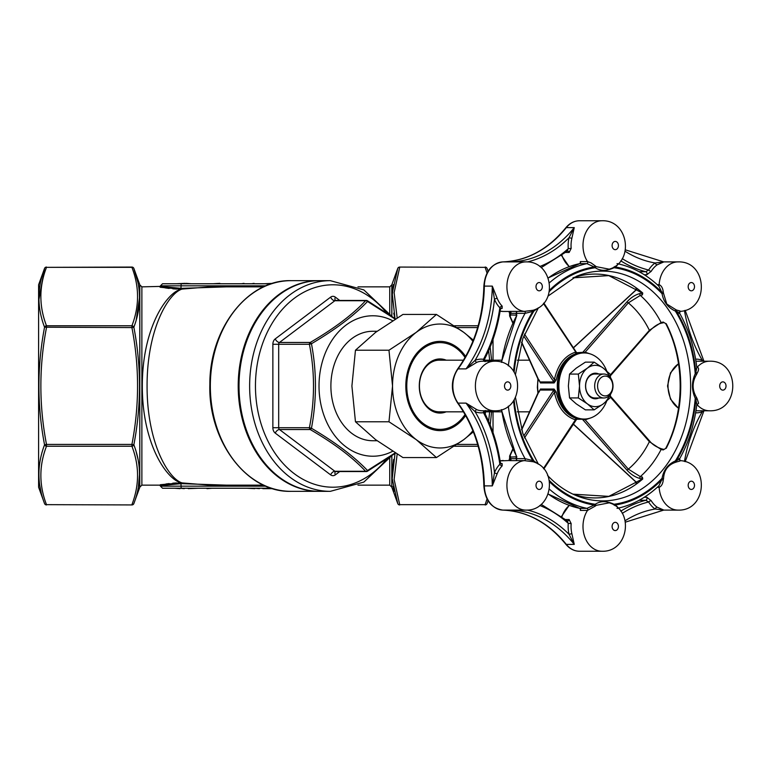 <?xml version="1.0" encoding="UTF-8"?>
<svg xmlns="http://www.w3.org/2000/svg" width="772" height="772" viewBox="0 0 772 772"><rect width="100%" height="100%" fill="white"/><g stroke="black" fill="none" stroke-linecap="round" stroke-linejoin="round"><path stroke-width="1.16" d="M594.16 362.145L587.434 368.109L578.334 374.073L569.553 374.073L576.279 368.109L585.379 362.145L594.16 362.145L603.26 368.109A20.651 15.826 90 0 0 587.434 368.109A20.651 15.826 90 0 0 579.521 386L578.334 397.927L587.434 403.891L594.16 409.855L603.26 403.891L609.976 397.927L610.594 394.106M610.594 377.894L609.976 374.073L603.26 368.109A20.651 15.826 90 0 1 609.369 376.437M594.16 409.855L585.379 409.855L576.279 403.891L569.553 397.927L568.366 386L569.553 374.073M578.334 397.927L569.553 397.927M578.334 374.073L579.521 386A20.651 15.826 90 0 0 587.434 403.891A20.651 15.826 90 0 0 603.26 403.891A20.651 15.826 90 0 0 609.369 395.563M606.724 370.946A33.051 25.322 90 0 0 584.192 352.949A33.051 25.322 90 0 0 558.87 386A33.051 25.322 90 0 0 584.192 419.051A33.051 25.322 90 0 0 606.724 401.064M392.63 451.292A70.233 53.799 -90 0 1 319.019 386A70.233 53.799 -90 0 1 392.63 320.708M377.074 331.265L372.818 331.265A54.735 41.929 90 0 0 330.889 386A54.735 41.929 90 0 0 372.818 440.735L377.074 440.735M395.167 319.125L367.52 301.485C354.348 315.323 335.666 329.403 311.454 343.743A2.065 0.666 59.5 0 0 310.199 342.469C334.151 328.525 352.611 314.609 365.581 300.733L334.855 300.733L279.474 342.469L310.199 342.469A2.065 1.583 90 0 0 309.408 344.264L278.682 344.264L278.682 427.736L309.408 427.736A2.065 1.583 90 0 0 310.199 429.531L279.474 429.531L334.855 471.267L365.581 471.267A2.065 1.583 90 0 0 366.372 471.547A2.065 2.065 0 0 0 367.414 471.258A2.065 0.666 59.5 0 0 367.52 470.515A2.065 1.544 136.3 0 1 365.581 471.267C352.524 457.323 334.064 443.408 310.199 429.531A2.065 0.666 120.5 0 0 311.454 428.257L309.408 427.736C314.86 399.848 314.86 372.017 309.408 344.264L311.454 343.743C316.771 371.718 316.771 399.886 311.454 428.257C335.395 442.395 354.087 456.484 367.52 470.515L395.167 452.875M493.028 339.39L493.028 360.177M493.028 411.823L493.028 432.609M137.985 282.716L133.855 268.424A2.065 2.065 0 0 0 131.915 267.064L46.494 267.344C38.996 286.817 38.996 306.301 46.494 325.774L131.915 325.774C139.423 306.301 139.423 286.817 131.915 267.344L46.494 267.344A2.065 1.756 -160 0 0 44.554 268.424L38.6 284.791L38.6 487.209L44.554 503.576C37.046 484.131 37.046 464.532 44.554 444.788C37.046 405.686 37.046 366.488 44.554 327.212C37.046 307.555 37.046 287.956 44.554 268.424L38.889 299.719M393.585 459.475L392.07 474.278M393.083 486.312L394.087 491.31M391.858 455.75L391.858 487.335L397.763 503.576L392.205 478.708L394.994 453.54M226.225 286.856L181.121 288.361C154.535 285.814 154.458 285.814 180.909 288.361L181.121 285.823L160.47 285.823L162.535 283.758L271.474 283.758M176.296 283.758L185.212 283.343L181.121 283.758L181.121 285.823L265.906 285.823M191.263 283.758L186.216 283.343L191.263 283.758M271.474 488.242L162.535 488.242L160.47 486.177L181.121 486.177L180.909 483.639C154.458 486.186 154.535 486.186 181.121 483.639L226.225 485.144M254.77 488.242L259.382 488.657L254.77 488.242M188.271 488.657L198.365 488.242M265.906 486.177L181.121 486.177L181.121 488.242L184.238 488.657L180.059 488.242M176.518 482.934L172.774 483.185M169.145 483.562L165.912 483.996M180.909 483.639L181.15 482.828C153.503 485.356 153.425 485.356 180.899 482.828C165.932 478.688 142.173 442.867 142.328 386C142.173 329.133 165.932 293.312 180.899 289.172C153.425 286.644 153.503 286.644 181.121 289.172L180.909 288.361M159.775 286.885L163.423 287.589M164.976 287.85L169.155 288.448M172.841 288.825L176.865 289.075M263.58 286.856L209.473 286.856L182.095 289.085C168.566 293.08 146.95 328.853 147.076 386C146.95 443.147 168.566 478.92 182.095 482.915L209.473 485.144L263.58 485.144M393.72 313.191L394.994 318.46L392.205 293.35L397.763 268.424A2.065 1.756 -160 0 1 399.713 267.344L394.125 292.569L397.155 317.91M393.286 284.569L392.07 297.876M488.637 421.396L489.651 411.823M489.651 360.177L488.637 350.604M136.229 319.897L139.558 297.587M162.033 286.364L141.874 286.856L139.819 284.897L139.771 487.335L139.771 284.665L133.855 268.424C141.363 287.869 141.363 307.459 133.855 327.212C141.373 366.372 141.373 405.561 133.855 444.788C141.363 464.445 141.363 484.044 133.855 503.576A2.065 1.756 20 0 1 131.915 504.656C139.423 485.183 139.423 465.699 131.915 446.226L46.494 446.226C38.996 465.699 38.996 485.183 46.494 504.656L131.915 504.936L46.494 504.656A2.065 1.756 -20 0 1 44.554 503.576A2.065 2.065 0 0 0 46.494 504.936M138.342 487.431L139.558 474.124M137.899 458.809L136.229 452.102M38.889 472.281L38.861 474.539M39.652 484.855L41.128 492.372M46.494 327.569C38.996 366.526 38.996 405.474 46.494 444.431L131.915 444.431C139.433 405.397 139.433 366.439 131.915 327.569L44.554 327.212A2.065 1.756 -20 0 1 46.494 325.774L46.494 327.569M490.162 346.995L491.6 360.177M491.6 411.823L490.162 425.005M488.068 500.738L487.064 503.576L488.068 500.738M488.087 271.223L487.064 268.424L488.068 271.262M397.155 454.09L394.125 479.431L399.713 504.656L485.125 504.656L487.045 498.944M487.045 273.056L485.125 267.344L399.713 267.064A2.065 2.065 0 0 0 397.763 268.424L391.858 284.665L391.858 316.25M319.309 491.339A105.339 80.693 -90 0 1 318.913 491.339A105.339 80.693 -90 0 1 238.21 386A105.339 80.693 -90 0 1 318.913 280.661A105.339 80.693 -90 0 1 319.309 280.661M160.47 486.177L166.482 484.816M169.57 484.372L173.14 483.986M164.88 286.914L163.789 286.711M180.059 488.657L174.433 488.242M200.72 488.242L206.983 488.242M206.983 488.657L212.097 488.242M214.452 488.242L226.032 488.242M246.828 488.242L254.77 488.657M262.808 488.657L272.805 488.657M272.805 283.343L264.082 283.758M257.858 283.758L262.905 283.758M254.056 283.758L254.828 283.758M254.056 283.343L251.633 283.758M243.971 283.758L244.743 283.758M243.971 283.343L241.54 283.758M236.666 283.758L227.759 283.758M221.535 283.758L226.582 283.758M219.856 283.758L220.695 283.758M219.856 283.343L212.956 283.758M211.441 283.758L202.534 283.758M201.357 283.758L192.44 283.758M46.494 446.226A2.065 1.756 -160 0 1 44.554 444.788L46.494 444.431L46.494 446.226M485.125 267.064A2.065 2.065 0 0 1 487.064 268.424A2.065 1.756 160 0 0 485.125 267.344L399.713 267.064M399.713 504.936A2.065 2.065 0 0 1 397.763 503.576A2.065 1.756 -20 0 0 399.713 504.656L485.125 504.656A2.065 1.756 20 0 0 487.064 503.576L488.087 500.777M133.855 268.424A2.065 1.756 160 0 0 131.915 267.344L131.915 267.064M131.915 325.774A2.065 1.756 20 0 1 133.855 327.212L131.915 327.569L131.915 325.774M181.121 483.639L181.15 482.828L182.095 482.915L181.96 483.726M181.96 288.274L182.095 289.085L181.15 289.172L181.121 288.361M319.714 280.661A105.339 80.693 90 0 0 239.011 386A105.339 80.693 90 0 0 319.714 491.339L330.329 491.339A105.339 80.693 -90 0 1 249.636 386A105.339 80.693 -90 0 1 330.329 280.661L319.714 280.661M365.581 300.733A2.065 1.544 43.7 0 1 367.52 301.485A2.065 0.666 120.5 0 0 367.414 300.742A2.065 2.065 0 0 0 366.372 300.453A2.065 1.583 90 0 0 365.581 300.733M395.573 318.875L367.414 300.742A2.065 0.666 120.5 0 0 367.163 300.733A2.065 1.583 90 0 0 366.372 300.453L335.646 300.453A2.065 1.583 90 0 0 334.855 300.733A4.13 2.297 53 0 1 330.609 297.152A6.195 4.748 -90 0 1 335.357 297.152L339.738 300.453M472.879 430.699A61.963 47.468 -90 0 1 463.731 439.664A61.963 47.468 -90 0 1 416.262 439.664L388.972 421.773L392.533 386L388.972 350.227L416.262 332.336L436.441 314.445L402.926 314.445L375.636 332.336L355.458 350.227L351.907 386L355.458 421.773L375.636 439.664L402.926 457.555L436.441 457.555L416.262 439.664A61.963 47.468 -90 0 1 392.533 386A61.963 47.468 -90 0 1 416.262 332.336A61.963 47.468 -90 0 1 463.731 332.336A61.963 47.468 -90 0 1 472.879 341.301M465.632 415.519A44.612 34.18 -90 0 1 427.91 427.736A44.612 34.18 -90 0 1 405.821 386A44.612 34.18 -90 0 1 427.91 344.264A44.612 34.18 -90 0 1 465.632 356.481M473.352 431.876L463.731 439.664L436.441 457.555M485.549 411.823L485.212 414.101M436.441 314.445L463.731 332.336L473.352 340.124M388.972 421.773L355.458 421.773M388.972 350.227L355.458 350.227M465.053 357.504A43.377 33.225 90 0 0 440.001 342.623L439.2 342.623A43.377 33.225 90 0 0 405.975 386A43.377 33.225 90 0 0 439.2 429.377L440.001 429.377A43.377 33.225 90 0 0 465.053 414.496M446.206 411.823A27.059 20.728 -90 0 1 419.273 386A27.059 20.728 -90 0 1 446.206 360.177M440.001 342.623A43.377 33.225 90 0 0 406.776 386A43.377 33.225 90 0 0 440.001 429.377M463.48 360.177L439.2 360.177A25.823 19.782 90 0 0 419.428 386A25.823 19.782 90 0 0 439.2 411.823L463.48 411.823M584.192 352.949L583.391 352.949A33.051 25.322 90 0 0 558.079 386A33.051 25.322 90 0 0 583.391 419.051L584.192 419.051M597.576 386A9.911 7.595 90 0 0 608.963 394.588A9.911 7.595 90 0 0 608.963 377.411A9.911 7.595 90 0 0 597.576 386M594.662 386A11.976 9.177 -90 0 1 603.839 374.024A11.976 9.177 -90 0 1 613.016 386A11.976 9.177 -90 0 1 603.839 397.976A11.976 9.177 -90 0 1 594.662 386M603.839 374.024L594.816 374.024A11.976 9.177 90 0 0 585.639 386A11.976 9.177 90 0 0 594.816 397.976L603.839 397.976M598.811 397.976A12.806 9.814 -90 0 1 585.533 386A12.806 9.814 -90 0 1 598.811 374.024M133.855 444.788A2.065 1.756 160 0 1 131.915 446.226L131.915 444.431L133.855 444.788M596.293 505.313A24.154 18.509 90 0 0 595.337 506.046L587.521 510.398A24.791 18.991 -90 0 0 588.553 543.99A24.791 18.991 -90 0 0 601.986 551.247C628.659 552.26 634.603 509.945 609.224 502.833L596.293 505.313A1.235 0.695 54.2 0 1 595.241 504.261C600.433 500.835 606.696 500.835 614.029 504.261A25.36 19.425 -90 0 1 615.023 505.033C617.59 506.615 618.256 507.725 617.021 508.372M679.592 460.614C681.107 460.643 680.325 461.019 677.266 461.752A24.154 18.509 90 0 0 676.195 462.11C668.282 464.474 664.055 469.974 663.544 478.63L662.058 478.293C663.553 470.09 667.983 464.31 675.336 460.952A25.36 19.425 -90 0 1 676.465 460.575C679.177 459.494 679.997 458.848 678.897 458.655M696.769 367.125L697.28 367.125C699.027 367.858 699.007 369.846 697.203 373.079A24.154 18.509 90 0 0 696.643 374.323C691.944 382.101 691.944 389.889 696.643 397.677L695.234 398.265C691.538 390.082 691.538 381.908 695.234 373.735A25.36 19.425 -90 0 1 695.823 372.442L696.836 367.636C694.472 347.67 688.721 329.49 679.572 313.094L680.228 311.367C709.7 309.707 707.673 260.849 678.067 261.891A24.791 18.991 -90 0 1 678.501 261.901M657.271 284.685L659.143 284.685C661.45 285.698 662.82 288.13 663.264 291.98A24.154 18.509 90 0 0 663.544 293.37L666.796 304.033L676.195 309.89A1.235 0.762 -69.4 0 0 675.336 311.048C667.983 307.69 663.553 301.91 662.058 293.707A25.36 19.425 -90 0 1 661.768 292.241L658.931 286.238C646.502 274.465 632.635 266.938 617.33 263.657M613.933 267.006A1.235 0.695 -125.8 0 0 614.029 267.739C606.696 271.165 600.433 271.165 595.241 267.739A25.36 19.425 -90 0 1 594.247 266.967L586.952 263.628L579.685 263.638L548.197 277.92M537.592 308.298L533.934 311.048A25.36 19.425 -90 0 1 532.815 311.425L525.066 313.345L510.369 313.355L511.18 312.882M534.282 462.11A24.154 18.509 90 0 0 533.211 461.752L524.371 460.614A24.791 18.991 -90 0 0 508.082 476.758A24.791 18.991 -90 0 0 512.473 502.842A24.791 18.991 -90 0 0 525.896 510.109C551.691 511.093 558.638 470.833 534.716 462.283L534.282 462.11A1.235 0.762 110.6 0 1 533.934 460.952L537.592 463.702M678.897 313.345C679.997 313.152 679.177 312.506 676.465 311.425A25.36 19.425 -90 0 1 675.336 311.048A118.898 91.077 -90 0 1 695.234 373.735L696.643 374.323M663.544 478.63A24.154 18.509 90 0 0 663.264 480.02C662.82 483.87 661.45 486.302 659.143 487.315A24.791 18.991 -90 0 0 664.634 502.842A24.791 18.991 -90 0 0 678.067 510.109C707.673 511.151 709.7 462.293 680.228 460.633L679.572 458.906C688.721 442.51 694.472 424.33 696.827 404.364L695.823 399.558A25.36 19.425 -90 0 1 695.234 398.265A118.898 91.077 -90 0 1 675.336 460.952A1.235 0.762 69.4 0 0 676.195 462.11M617.021 263.628C618.256 264.275 617.59 265.385 615.023 266.967A25.36 19.425 -90 0 1 614.029 267.739A118.898 91.077 -90 0 1 662.058 293.707L663.544 293.37M501.346 362.29L516.777 315.41L516.468 313.345A1.235 0.946 90 0 0 515.783 311.386L524.371 311.386L533.211 310.248A1.235 0.782 -106.4 0 0 532.815 311.425A119.805 91.771 90 0 0 513.563 371.255M503.325 311.463L500.102 311.126A24.791 18.991 90 0 0 503.325 311.463L509.009 311.463L509.626 313.779L510.369 313.355A1.235 1.062 88.7 0 0 509.578 311.396L515.783 311.386M511.18 459.118L510.369 458.645L516.468 458.655L516.748 456.899M508.304 406.14A123.935 94.937 -90 0 0 525.066 458.655A1.235 0.946 90 0 1 524.371 460.614L515.783 460.614A1.235 0.946 90 0 0 516.468 458.655L525.066 458.655L532.815 460.575A25.36 19.425 -90 0 1 533.934 460.952A118.898 91.077 -90 0 1 514.181 399.838M548.197 494.08L579.685 508.362L586.952 508.372L594.247 505.033A25.36 19.425 -90 0 1 595.241 504.261A118.898 91.077 -90 0 1 549.249 480.387M509.578 460.604A1.235 1.062 -88.7 0 0 510.369 458.645L509.626 458.221L509.626 456.03A1.235 0.84 -155.8 0 1 510.089 455.663L510.784 457.063A1.235 0.946 90 0 0 510.688 458.655A1.235 0.946 -90 0 1 509.993 460.614L510.118 460.643M617.33 508.343C632.635 505.062 646.502 497.535 658.931 485.771L661.768 479.759A25.36 19.425 -90 0 1 662.058 478.293A118.898 91.077 -90 0 1 614.029 504.261A1.235 0.695 125.8 0 0 613.933 504.994M543.449 468.517L575.41 419.814C564.718 416.272 557.712 407.114 554.383 392.359L556.187 392.031L554.113 389.059A1.235 0.946 -90 0 1 553.842 390.053L540.12 390.053L538.866 391.693A1.235 0.84 -155.8 0 0 538.402 392.06L521.544 429.531M556.187 392.031C559.42 406.255 566.175 415.075 576.462 418.492L576.983 418.906M554.113 389.059L540.39 389.059L539.117 392.031M524.468 334.073L554.383 379.641C557.712 364.886 564.718 355.728 575.41 352.186A1.235 0.849 -104.4 0 0 576.462 353.508L576.983 353.093M576.462 353.508C566.175 356.925 559.42 365.745 556.187 379.969L554.113 382.941L540.39 382.941L539.117 379.969M642.169 479.113L639.978 478.486C635.24 477.202 630.898 474.413 626.961 470.119L628.34 469.135L640.316 476.623L642.391 477.106L642.758 478.968A111.921 85.74 -90 0 1 572.949 494.157L608.818 496.377L642.256 479.026A1.235 0.666 48.8 0 1 642.758 478.968M649.339 440.908L649.599 440.966C652.35 444.498 656.47 447.152 661.961 448.947L664.045 449.42A1.235 0.782 103 0 0 663.206 449.941L661.121 449.468C655.573 460.17 648.644 469.231 640.316 476.623A1.235 0.782 -77 0 0 639.978 478.486M663.206 449.941L665.686 448.435C684.996 411.862 684.996 360.138 665.686 323.565L663.206 322.059L661.121 322.532C655.611 311.878 648.683 302.827 640.316 295.377L628.34 302.865L585.157 352.186L589.74 353.759M642.391 294.894L640.316 295.377A1.235 0.782 77 0 1 639.978 293.514L642.063 293.032A1.235 0.782 77 0 0 642.391 294.894L642.758 293.032A1.235 0.666 131.2 0 1 642.256 292.974L608.818 275.623L572.949 277.843A111.921 85.74 -90 0 1 642.758 293.032M582.204 352.949A1.235 0.946 90 0 0 582.426 352.736L626.961 301.881C630.898 297.587 635.24 294.798 639.978 293.514M516.613 315.208L510.784 314.937L510.089 316.337A1.235 0.84 155.8 0 1 509.626 315.97L512.791 323.005M661.961 448.947A1.235 0.782 103 0 0 661.121 449.468L649.377 441.68L610.169 396.895M610.169 375.105L649.377 330.32L661.121 322.532A1.235 0.782 -103 0 0 661.961 323.053L661.961 323.053C658.255 323.661 654.125 326.324 649.599 331.034L649.377 330.32C644.002 319.299 636.987 310.141 628.34 302.865L626.961 301.881M642.063 478.968A1.235 0.782 -77 0 1 642.391 477.106M576.462 418.492A1.235 0.849 104.4 0 0 575.41 419.814L576.221 419.264M582.204 419.051A1.235 0.946 -90 0 1 582.426 419.264L585.157 419.814L628.34 469.135C636.987 461.859 644.002 452.701 649.377 441.68L649.599 440.966L610.305 396.084M538.509 391.906A1.235 0.56 37.5 0 1 538.547 391.819L540.12 390.053A1.235 0.946 -90 0 0 540.39 389.059M585.166 419.022A1.235 0.714 -102.9 0 0 585.157 419.814L589.74 418.241M524.468 437.927L554.383 392.359L553.842 390.053L523.715 435.939M510.784 314.937A1.235 0.946 -90 0 1 510.688 313.345A1.235 0.946 90 0 0 509.993 311.386M665.686 323.565L664.045 322.58A1.235 0.782 -103 0 1 663.206 322.059M521.544 342.469L538.402 379.94A1.235 0.84 -24.2 0 0 538.866 380.307L540.12 381.947L538.547 380.181A1.235 0.56 142.5 0 1 538.509 380.094M649.339 331.091L610.305 375.906M556.187 379.969L554.383 379.641L553.842 381.947A1.235 0.946 -90 0 1 554.113 382.941M585.166 352.978A1.235 0.714 102.9 0 1 585.157 352.186L576.472 352.736M543.449 303.483L576.221 352.736M625.156 520.704A126 96.519 -90 0 1 655.129 509.028A2.065 1.168 124.8 0 1 657.194 507.204L663.891 510.099L655.129 509.028A26.856 20.574 -90 0 1 648.663 501.983A2.065 0.82 148.8 0 1 651.23 500.7L646.82 497.264L644.282 497.264M663.785 510.099L678.067 510.109M549.423 489.216A123.935 94.937 -90 0 0 586.952 508.372A1.235 0.946 90 0 1 587.521 510.398L580.351 510.398L580.283 508.314M527.382 510.06A126 96.519 -90 0 1 569.032 534.301L571.869 533.693L574.262 544.385L569.032 534.301A26.856 20.574 -90 0 1 568.269 523.358L571.174 523.599L569.147 519.546L565.702 519.546M508.304 365.86A123.935 94.937 -90 0 1 525.066 313.345A1.235 0.946 -90 0 0 524.371 311.386A24.791 18.991 -90 0 1 512.473 304.207A24.791 18.991 -90 0 1 508.362 277.196A24.791 18.991 -90 0 1 525.896 261.891L502.89 261.901A24.791 18.991 90 0 0 484.343 286.113L492.314 286.113L494.466 299.295A2.065 0.627 -22.2 0 1 497.187 298.33L492.314 286.113A123.935 94.937 90 0 1 466.047 368.881L475.098 360.321A2.065 1.274 -111.7 0 0 476.893 362.29L466.047 368.881L458.085 368.881A24.791 18.991 90 0 0 458.085 403.119A123.935 94.937 -90 0 1 484.343 485.887L492.314 485.887A123.935 94.937 90 0 0 466.047 403.119L475.098 411.679A126 96.519 -90 0 1 494.466 472.705A2.065 0.627 -157.8 0 0 497.187 473.67L492.314 485.887L494.466 472.705A26.856 20.574 -90 0 1 499.851 464.262A2.065 1.042 -135.9 0 0 502.167 465.883L502.147 463.596L500.941 463.596M484.121 410.791A2.065 1.322 -98.6 0 0 483.484 412.673A26.856 20.574 -90 0 1 475.098 411.679A2.065 1.274 -68.3 0 1 476.893 409.71L466.047 403.119L458.085 403.119A2.065 0.917 -36.2 0 1 457.564 402.916C474.22 426.24 482.992 453.897 483.861 485.877L484.343 485.887A24.791 18.991 90 0 0 502.89 510.099A123.935 94.937 -90 0 1 566.301 544.385L574.262 544.385A123.935 94.937 90 0 0 510.861 510.099L525.896 510.109M500.941 308.404L502.147 308.404L502.167 306.117A2.065 1.042 -44.1 0 0 499.851 307.738L499.831 309.813M510.118 311.357L509.578 311.396M513.563 261.891L510.861 261.901A123.935 94.937 90 0 0 574.262 227.615L571.869 238.307L569.032 237.699L574.262 227.615L566.301 227.615A123.935 94.937 -90 0 1 502.89 261.901A2.065 1.332 88.3 0 0 502.871 261.901A2.065 1.332 88.3 0 1 502.871 261.901C526.986 260.82 547.956 249.462 565.779 227.817A2.065 0.955 38.7 0 1 566.301 227.615A24.791 18.991 90 0 1 579.415 220.753L601.986 220.753C628.659 219.74 634.603 262.055 609.224 269.167L596.293 266.687A1.235 0.695 -54.2 0 0 595.241 267.739A118.898 91.077 -90 0 0 549.249 291.613M565.702 252.454L569.147 252.454L571.174 248.401L568.269 248.642A26.856 20.574 -90 0 1 569.032 237.699A126 96.519 -90 0 1 527.382 261.94M580.283 263.686L580.351 261.602L587.521 261.602L591.005 262.847L595.337 265.954A1.235 0.675 -50.4 0 0 594.247 266.967A119.805 91.771 90 0 0 549.471 290.253M663.891 261.901L657.194 264.796A2.065 1.168 55.2 0 1 655.129 262.972L663.785 261.901M644.282 274.736L646.82 274.736L651.23 271.3A2.065 0.82 31.2 0 1 648.663 270.017A26.856 20.574 -90 0 1 655.129 262.972A126 96.519 -90 0 1 625.156 251.296M533.211 310.248A24.154 18.509 90 0 0 534.282 309.89L534.842 309.668M676.195 309.89A24.154 18.509 90 0 0 677.266 310.248C680.325 310.981 681.107 311.357 679.592 311.386M696.643 397.677A24.154 18.509 90 0 0 697.203 398.921L698.602 403.312L696.769 404.875M684.455 461.434A126 96.519 -90 0 1 702.308 411.679L703.292 410.791M695.62 412.837A26.856 20.574 -90 0 0 702.308 411.679A2.065 1.274 68.3 0 1 702.24 410.791M702.24 361.209A2.065 1.274 111.7 0 1 702.308 360.321L703.292 361.209M622.242 513.37A134.26 102.85 90 0 1 648.663 501.983L645.739 500.285L639.139 500.285M483.861 485.877C485.057 500.285 491.388 508.362 502.871 510.099A2.065 1.332 91.7 0 1 502.842 510.099A2.065 1.332 91.7 0 0 502.89 510.099L513.563 510.109M539.782 505.486A134.26 102.85 90 0 1 568.269 523.358L566.744 520.685M541.182 504.367L567.623 521.032A2.065 1.583 90 0 0 569.147 519.546M639.139 271.715L645.739 271.715L648.663 270.017A134.26 102.85 90 0 1 622.242 258.63M484.208 412.933L483.484 412.673A134.26 102.85 90 0 1 499.851 464.262L499.831 462.187M485.289 410.453L484.623 412.933C492.401 428.132 497.651 444.682 500.372 462.592L501.385 463.856M566.744 251.315L568.269 248.642A134.26 102.85 90 0 1 539.782 266.514M484.208 359.067L483.484 359.327A134.26 102.85 90 0 0 499.851 307.738A26.856 20.574 -90 0 1 494.466 299.295A126 96.519 -90 0 1 475.098 360.321A26.856 20.574 -90 0 1 483.484 359.327A2.065 1.322 -81.4 0 0 484.121 361.209M534.282 309.89A1.235 0.762 -110.6 0 0 533.934 311.048A118.898 91.077 -90 0 0 514.181 372.162M614.879 266.408A1.235 0.675 -129.6 0 0 615.023 266.967A119.805 91.771 90 0 1 661.768 292.241L663.264 291.98M677.266 310.248A1.235 0.782 -73.6 0 0 676.465 311.425A119.805 91.771 90 0 1 695.823 372.442L697.203 373.079M697.203 398.921L695.823 399.558A119.805 91.771 90 0 1 676.465 460.575A1.235 0.782 73.6 0 0 677.266 461.752M663.264 480.02L661.768 479.759A119.805 91.771 90 0 1 615.023 505.033A1.235 0.675 129.6 0 0 614.879 505.592M595.337 506.046A1.235 0.675 50.4 0 1 594.247 505.033A119.805 91.771 90 0 1 549.471 481.747M533.211 461.752A1.235 0.782 106.4 0 1 532.815 460.575A119.805 91.771 90 0 1 513.563 400.745M339.738 471.547L335.357 474.848A6.195 4.748 -90 0 1 330.609 474.848L275.228 433.102A6.195 4.748 -90 0 1 272.863 427.736L272.863 344.264A6.195 4.748 -90 0 1 275.228 338.898L330.609 297.152M386.241 312.438A101.209 77.538 90 0 0 302.306 293.051A101.209 77.538 90 0 0 255.455 386A101.209 77.538 90 0 0 302.306 478.949A101.209 77.538 90 0 0 386.241 459.562M389.744 313.673L389.744 286.856L357.967 286.856M141.874 286.856L141.874 485.144L139.819 487.103M357.967 485.144L389.744 485.144L389.744 458.327M457.14 444.431L477.646 444.431M477.646 327.569L457.13 327.569M478.157 446.226L454.525 446.226M454.525 325.774L478.157 325.774M318.913 280.661L291.034 280.661A105.339 80.693 90 0 0 210.331 386A105.339 80.693 90 0 0 291.034 491.339L318.913 491.339M391.809 316.211L391.809 284.897L389.744 286.856M389.744 485.144L391.809 487.103L391.809 455.789M272.863 427.736L278.682 427.736A2.065 1.583 90 0 0 279.474 429.531A4.13 2.297 -53 0 0 275.228 433.102M275.228 338.898A4.13 2.297 53 0 0 279.474 342.469A2.065 1.583 90 0 0 278.682 344.264L272.863 344.264M330.609 474.848A4.13 2.297 -53 0 1 334.855 471.267A2.065 1.583 90 0 0 335.646 471.547L335.53 471.547M335.357 297.152A4.13 2.297 -53 0 0 335.502 300.433L335.646 300.453M335.357 474.848A4.13 2.297 53 0 1 335.502 471.567M547.57 475.465C556.255 484.623 565.866 491.359 576.404 495.672A114.893 88.008 90 0 0 677.932 445.463A114.893 88.008 90 0 0 664.856 304.757A114.893 88.008 90 0 0 576.404 276.328L547.917 296.168M549.423 282.784A123.935 94.937 -90 0 1 586.952 263.628A1.235 0.946 90 0 0 587.521 261.602A24.791 18.991 -90 0 1 584.742 235.142A24.791 18.991 -90 0 1 601.986 220.753M580.351 261.602A1.235 0.946 90 0 1 579.782 263.628A123.935 94.937 90 0 0 548.226 278.007M516.777 315.41A123.935 94.937 90 0 0 501.617 362.377M501.617 409.623A123.935 94.937 90 0 0 516.777 456.59M548.226 493.993A123.935 94.937 90 0 0 579.782 508.372A1.235 0.946 -90 0 1 580.351 510.398M576.723 419.051L582.599 419.051A33.051 25.322 -90 0 1 564.699 409.372A33.051 25.322 -90 0 1 559.208 373.349A33.051 25.322 -90 0 1 582.599 352.949L576.723 352.949M538.142 379.361A33.051 25.322 90 0 0 538.142 392.639M626.961 470.119L582.426 419.264L576.472 419.264M573.335 424.021L637.257 483.089M666.217 323.671A111.921 85.74 -90 0 1 666.217 448.329M637.257 288.911L573.335 347.979M510.089 316.337L512.946 322.686M521.669 342.083L538.866 380.307A1.235 0.56 142.5 0 1 538.547 380.181A1.235 1.235 0 0 1 538.402 379.94M540.39 382.941A1.235 0.946 -90 0 0 540.12 381.947L553.842 381.947L523.715 336.061M538.402 392.06A1.235 1.235 0 0 1 538.547 391.819A1.235 0.56 37.5 0 1 538.866 391.693L521.669 429.917M512.946 449.314L510.089 455.663M510.784 457.063L516.613 456.792M516.41 457.063A1.235 0.946 90 0 0 516.304 458.655A1.235 0.946 90 0 1 515.609 460.614L509.993 460.614M516.41 314.937A1.235 0.946 -90 0 1 516.304 313.345A1.235 0.946 90 0 0 515.609 311.386M636.611 482.683A24.791 18.991 90 0 0 636.553 483.61M651.23 500.7A24.791 18.991 90 0 0 657.194 507.204M658.448 486.215A1.235 0.946 90 0 1 659.143 487.315L657.271 487.315M689.106 488.242A4.13 3.165 90 0 0 694.395 486.389A4.13 3.165 90 0 0 690.525 481.332A4.13 3.165 90 0 0 689.106 488.242M569.36 505.428A24.791 18.991 90 0 0 561.997 516.564M571.174 523.599A24.791 18.991 90 0 0 571.869 533.693M502.871 510.099C526.986 511.18 547.956 522.538 565.779 544.183A2.065 0.955 141.3 0 0 566.301 544.385A24.791 18.991 90 0 0 579.415 551.247L601.986 551.247M613.026 529.38A4.13 3.165 90 0 0 618.314 527.527A4.13 3.165 90 0 0 614.444 522.47A4.13 3.165 90 0 0 613.026 529.38M503.325 460.537A24.791 18.991 90 0 0 500.102 460.894L509.009 460.537L509.626 458.23M502.167 465.883A24.791 18.991 90 0 0 497.187 473.67M536.936 488.242A4.13 3.165 90 0 0 542.233 486.389A4.13 3.165 90 0 0 538.354 481.332A4.13 3.165 90 0 0 536.936 488.242M494.389 361.209C525.298 360.196 525.298 411.804 494.389 410.791A24.791 18.991 -90 0 1 480.956 403.524A24.791 18.991 -90 0 1 476.845 376.514A24.791 18.991 -90 0 1 494.389 361.209L482.432 361.209A24.791 18.991 90 0 0 476.893 362.29M476.893 409.71A24.791 18.991 90 0 0 482.432 410.791L494.389 410.791M505.428 388.924A4.13 3.165 90 0 0 510.717 387.071A4.13 3.165 90 0 0 506.847 382.005A4.13 3.165 90 0 0 505.428 388.924M497.187 298.33A24.791 18.991 90 0 0 502.167 306.117M536.936 289.606A4.13 3.165 90 0 0 542.233 287.753A4.13 3.165 90 0 0 538.354 282.687A4.13 3.165 90 0 0 536.936 289.606M571.869 238.307A24.791 18.991 90 0 0 571.174 248.401M561.997 255.435A24.791 18.991 90 0 0 569.36 266.572M613.026 248.459A4.13 3.165 90 0 0 618.314 246.615A4.13 3.165 90 0 0 614.444 241.549A4.13 3.165 90 0 0 613.026 248.459M658.448 285.785A1.235 0.946 -90 0 0 659.143 284.685A24.791 18.991 -90 0 1 678.067 261.891L663.63 261.891M657.194 264.796A24.791 18.991 90 0 0 651.23 271.3M636.553 288.39A24.791 18.991 90 0 0 636.611 289.317M689.106 289.606A4.13 3.165 90 0 0 694.395 287.753A4.13 3.165 90 0 0 690.525 282.687A4.13 3.165 90 0 0 689.106 289.606M696.807 367.404A1.235 0.946 90 0 0 697.28 367.125A24.791 18.991 -90 0 1 709.584 361.209L697.627 361.209A24.791 18.991 90 0 0 695.968 361.306M678.54 363.815A24.791 18.991 90 0 0 668.021 386A24.791 18.991 90 0 0 678.54 408.185M695.968 410.694A24.791 18.991 90 0 0 697.627 410.791L709.584 410.791A24.791 18.991 -90 0 1 697.28 404.875A1.235 0.946 90 0 0 696.807 404.596M720.623 388.924A4.13 3.165 90 0 0 725.912 387.071A4.13 3.165 90 0 0 722.042 382.005A4.13 3.165 90 0 0 720.623 388.924M595.337 265.954A24.154 18.509 90 0 0 596.293 266.687M620.765 511.17A136.326 104.432 -90 0 1 645.739 500.285A2.065 1.583 90 0 0 646.82 497.264M484.343 286.113A123.935 94.937 -90 0 1 458.085 368.881A2.065 0.917 36.2 0 0 457.564 369.084C474.22 345.76 482.992 318.103 483.861 286.123L484.343 286.113M646.82 274.736A2.065 1.583 90 0 0 645.739 271.715A136.326 104.432 -90 0 1 620.765 260.83M695.62 359.163A26.856 20.574 -90 0 1 702.308 360.321A126 96.519 -90 0 1 684.455 310.566M501.433 463.856A2.065 1.583 90 0 0 502.147 463.596M569.147 252.454A2.065 1.583 90 0 0 567.623 250.968L567.623 250.968A2.065 1.583 90 0 0 567.401 250.987M502.147 308.404A2.065 1.583 90 0 0 501.433 308.144M501.385 308.144L500.372 309.408C497.651 327.318 492.401 343.868 484.623 359.067C484.623 361.122 484.845 361.952 485.289 361.547M160.47 485.974L159.64 485.144L141.874 485.144M139.771 487.335L133.855 503.576A2.065 2.065 0 0 1 131.915 504.936M291.034 280.661C247.87 279.319 209.492 328.775 209.859 384.273C207.996 440.976 246.876 492.768 291.034 491.339M330.329 280.661L363.853 289.915L391.308 315.864M391.308 456.136L363.853 482.085L330.329 491.339M366.372 471.547L335.646 471.547M367.414 471.258L395.573 453.125M484.42 411.823L501.675 411.823M517.269 411.823L529.515 411.823M484.42 360.177L501.675 360.177M517.269 360.177L529.515 360.177M46.494 267.064A2.065 2.065 0 0 0 44.554 268.424M485.125 504.936A2.065 2.065 0 0 0 487.064 503.576M515.474 374.439L522.798 338.647L538.364 307.825M515.474 397.561L522.798 433.362L538.373 464.175M501.346 409.71L516.468 456.464M573.258 424.137L637.141 483.175M576.896 418.897L543.835 468.961M512.791 448.995L509.626 456.03M664.045 449.42L665.686 448.435M509.626 313.779L509.626 315.97M664.045 322.58L661.961 323.053M543.835 303.039L576.896 353.103M637.141 288.825L573.258 347.863M537.939 378.898L537.36 387.37L537.939 393.102M525.896 261.891C551.691 260.907 558.638 301.157 534.716 309.717M709.584 361.209C740.493 360.196 740.493 411.804 709.584 410.791M685.189 461.656L703.939 410.791M663.698 510.109L625.445 522.133M703.939 361.209L685.189 310.344M636.051 483.976L636.167 482.268M678.52 408.32L670.492 399.143L667.539 386L670.492 372.857L678.52 363.68M663.698 261.891L625.445 249.867M561.64 516.294L569.167 505.361M636.167 289.732L636.051 288.024M567.623 250.968L541.182 267.633M569.167 266.639L561.64 255.706M457.564 402.916C450.645 391.636 450.645 380.364 457.564 369.084M483.861 286.123C485.057 271.715 491.388 263.638 502.871 261.901M565.779 544.183C569.553 548.776 574.098 551.131 579.415 551.247M565.779 227.817C569.553 223.224 574.098 220.869 579.415 220.753M579.685 263.638L580.177 263.069L580.592 263.802M579.685 508.362L580.177 508.931L580.592 508.198"/></g></svg>
